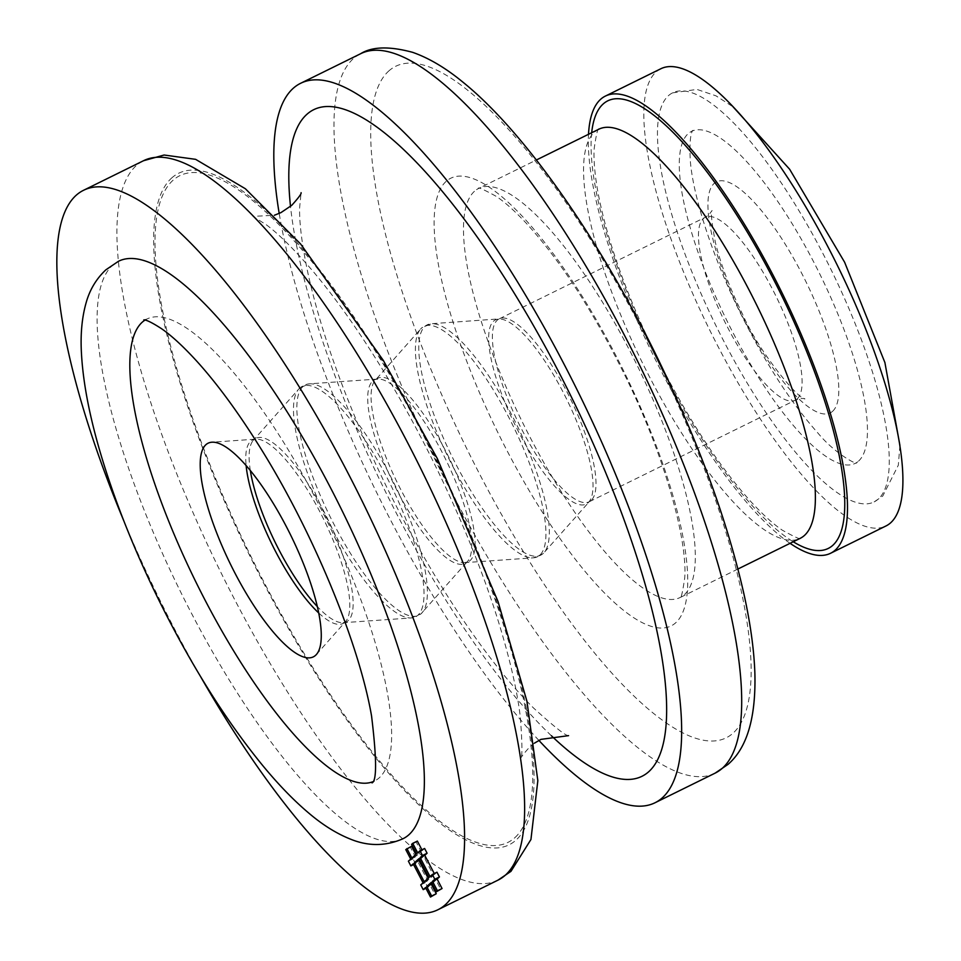 <?xml version="1.0" encoding="UTF-8"?>
<svg xmlns="http://www.w3.org/2000/svg" width="961" height="961" viewBox="0 0 961 961"><rect width="100%" height="100%" fill="white"/><g stroke="black" fill="none" stroke-linecap="round" stroke-linejoin="round"><path stroke-width="0.72" stroke-dasharray="4.8 3.6" d="M538.893 740.414A401.001 112.605 63.8 0 1 279.195 213.426M790.074 543.325A254.821 71.546 63.8 0 1 653.768 356.315A254.821 71.546 63.8 0 1 588.504 134.3M660.724 68.808A254.821 71.546 -116.2 0 0 656.039 71.991A254.821 71.546 63.8 0 0 713.663 337.948A254.821 71.546 63.8 0 0 886.018 525.943M874.162 501.882A227.997 64.015 63.8 0 0 878.342 499.035A227.997 64.015 -116.2 0 0 826.796 261.08A227.997 64.015 -116.2 0 0 672.58 92.869A227.997 64.015 -116.2 0 0 668.388 95.716A227.997 64.015 63.8 0 0 719.945 333.671A227.997 64.015 63.8 0 0 874.162 501.882L882.787 496.032L898.331 465.16L899.904 445.327M858.581 461.076A185.077 51.966 -116.2 0 0 816.742 267.903A185.077 51.966 -116.2 0 0 691.56 131.369A185.077 51.966 -116.2 0 0 688.148 133.675A185.077 51.966 63.8 0 0 730 326.848A185.077 51.966 63.8 0 0 855.182 463.382A185.077 51.966 63.8 0 0 858.581 461.076M145.039 320.085A257.5 72.303 -116.2 0 1 146.901 319.04A257.5 72.303 -116.2 0 1 321.07 509.018A257.5 72.303 -116.2 0 1 379.295 777.773A257.5 72.303 63.8 0 1 374.562 780.981A257.5 72.303 63.8 0 1 372.604 781.822M403.019 838.725A321.875 90.382 63.8 0 1 185.305 601.262A321.875 90.382 63.8 0 1 112.533 265.32A321.875 90.382 -116.2 0 1 118.443 261.296M200.14 675.835A401.001 112.605 63.8 0 1 124.041 521.427M417.362 841.079L416.197 842.112L421.134 851.602L416.497 855.77L415.837 854.497M411.56 846.281L410.395 847.326L415.332 856.816L413.014 858.894L415.476 863.639L417.807 861.561L427.681 880.54L425.363 882.618L427.837 887.363L430.156 885.285L435.093 894.775M432.006 883.627L435.958 880.072L440.895 889.562M436.979 872.204L434.648 874.294L434.264 873.549M424.618 848.479L422.299 850.569L421.915 849.824M419.657 859.903L423.609 856.347L433.495 875.327L428.846 879.495L428.186 878.222M416.197 842.112L411.584 844.395M421.134 851.602L416.521 853.885M422.299 850.569L417.687 852.839M434.648 874.294L430.035 876.564M435.958 880.072L431.345 882.354M430.156 885.285L425.531 887.556M427.837 887.363L425.927 888.3M425.363 882.618L420.75 884.901M427.681 880.54L423.068 882.811M417.807 861.561L413.182 863.831M415.476 863.639L413.578 864.576M413.014 858.894L408.389 861.176M415.332 856.816L410.719 859.086M410.395 847.326L405.77 849.596M416.497 855.77L411.873 858.053M423.609 856.347L418.996 858.629M433.495 875.327L428.87 877.609M428.846 879.495L424.221 881.778M498.038 880.12A401.001 112.605 63.8 0 1 226.808 584.276A401.001 112.605 63.8 0 1 136.138 165.736A401.001 112.605 63.8 0 1 143.513 160.727M171.575 178.085A374.177 105.073 63.8 0 1 424.846 436.426A374.177 105.073 63.8 0 1 516.153 839.998A374.177 105.073 63.8 0 1 262.882 581.657A374.177 105.073 63.8 0 1 171.575 178.085M514.916 837.632A371.499 104.317 -116.2 0 0 424.269 436.955A371.499 104.317 -116.2 0 0 172.812 180.464A371.499 104.317 63.8 0 0 263.458 581.141A371.499 104.317 63.8 0 0 514.916 837.632M551.362 735.718A371.499 104.317 63.8 0 1 290.51 206.399M715.104 773.149A401.001 112.605 63.8 0 1 443.862 477.293A401.001 112.605 63.8 0 1 353.204 58.765A401.001 112.605 63.8 0 1 360.567 53.756M388.64 71.114A374.177 105.073 63.8 0 1 641.912 329.455A374.177 105.073 63.8 0 1 733.207 733.027A374.177 105.073 63.8 0 1 479.935 474.686A374.177 105.073 63.8 0 1 388.64 71.114M446.072 181.437A249.452 70.045 -116.2 0 0 506.94 450.481A249.452 70.045 -116.2 0 0 675.787 622.716A249.452 70.045 -116.2 0 0 614.92 353.66A249.452 70.045 -116.2 0 0 446.072 181.437M474.422 191.311A227.997 64.015 -116.2 0 0 525.967 429.267A227.997 64.015 -116.2 0 0 680.184 597.478A227.997 64.015 -116.2 0 0 684.376 594.631A227.997 64.015 -116.2 0 0 632.831 356.663A227.997 64.015 -116.2 0 0 478.614 188.464A227.997 64.015 -116.2 0 0 474.422 191.311M598.691 129.279A227.997 64.015 -116.2 0 0 594.499 132.125A227.997 64.015 -116.2 0 0 646.044 370.093A227.997 64.015 -116.2 0 0 800.261 538.304M591.676 132.738A249.452 70.045 -116.2 0 0 655.126 355.654A249.452 70.045 -116.2 0 0 793.245 541.764M832.646 411.248A128.75 36.158 -116.2 0 0 801.234 272.383A128.75 36.158 -116.2 0 0 714.083 183.491A128.75 36.158 -116.2 0 0 745.508 322.355A128.75 36.158 -116.2 0 0 832.646 411.248M797.21 398.911A101.926 28.626 -116.2 0 0 774.17 292.528A101.926 28.626 -116.2 0 0 705.218 217.33A101.926 28.626 -116.2 0 0 703.344 218.603A101.926 28.626 -116.2 0 0 726.396 324.986A101.926 28.626 -116.2 0 0 795.336 400.184A101.926 28.626 -116.2 0 0 797.21 398.911M591.123 500.477A101.926 28.626 63.8 0 1 589.249 501.75A101.926 28.626 63.8 0 1 520.309 426.552A101.926 28.626 63.8 0 1 497.257 320.169A101.926 28.626 -116.2 0 1 499.131 318.896A101.926 28.626 -116.2 0 1 568.071 394.094A101.926 28.626 -116.2 0 1 591.123 500.477M588.108 502.771A102.659 28.83 -116.2 0 0 588.865 502.002A102.659 28.83 -116.2 0 0 566.69 399.235A102.659 28.83 -116.2 0 0 498.699 319.04A102.659 28.83 -116.2 0 0 493.57 321.166A102.659 28.83 63.8 0 0 518.616 431.897A102.659 28.83 63.8 0 0 588.108 502.771M318.764 613.01A102.298 28.722 63.8 0 0 344.891 622.223A102.298 28.722 -116.2 0 0 345.66 621.455L343.137 622.704L411.452 617.935L420.822 614.007L467.587 561.368L465.064 562.617L533.379 557.836L542.749 553.92L544.106 552.551A128.378 36.05 -116.2 0 0 516.369 424.029A128.378 36.05 -116.2 0 0 431.345 323.737L499.131 318.896L705.218 217.33L708.906 214.844L712.113 210.507C710.515 211.48 711.596 222.087 715.356 242.304C720.606 263.999 729.663 287.928 742.505 314.091C759.418 353.3 799.612 400.425 804.946 398.863C803.684 398.034 800.477 398.467 795.336 400.184L589.249 501.75L544.106 552.551A128.378 36.05 -116.2 0 1 543.145 553.524A128.378 36.05 63.8 0 1 456.247 464.884A128.378 36.05 63.8 0 1 424.93 326.416A128.378 36.05 -116.2 0 1 431.345 323.737L421.963 327.665L420.606 329.034A128.378 36.05 63.8 0 1 421.567 328.061A128.378 36.05 -116.2 0 1 508.465 416.702A128.378 36.05 -116.2 0 1 539.794 555.17A128.378 36.05 63.8 0 1 533.379 557.836A128.378 36.05 63.8 0 1 448.343 457.556A128.378 36.05 63.8 0 1 420.606 329.034L375.21 380.304A102.298 28.722 63.8 0 1 375.979 379.535A102.298 28.722 -116.2 0 1 445.219 450.156A102.298 28.722 -116.2 0 1 470.169 560.491A102.298 28.722 63.8 0 1 465.064 562.617A102.298 28.722 63.8 0 1 397.313 482.71A102.298 28.722 63.8 0 1 375.21 380.304L377.733 379.054A102.298 28.722 -116.2 0 0 372.616 381.181A102.298 28.722 63.8 0 0 397.578 491.515A102.298 28.722 63.8 0 0 466.818 562.137A102.298 28.722 -116.2 0 0 467.587 561.368A102.298 28.722 -116.2 0 0 445.484 458.962A102.298 28.722 -116.2 0 0 377.733 379.054L309.418 383.823A128.378 36.05 -116.2 0 0 303.003 386.502A128.378 36.05 63.8 0 0 334.32 524.97A128.378 36.05 63.8 0 0 421.23 613.611A128.378 36.05 -116.2 0 0 422.179 612.637A128.378 36.05 -116.2 0 0 394.454 484.116A128.378 36.05 -116.2 0 0 309.418 383.823L300.048 387.751L298.691 389.121A128.378 36.05 63.8 0 1 299.64 388.148A128.378 36.05 -116.2 0 1 386.55 476.788A128.378 36.05 -116.2 0 1 417.867 615.256A128.378 36.05 63.8 0 1 411.452 617.935A128.378 36.05 63.8 0 1 326.416 517.643A128.378 36.05 63.8 0 1 298.691 389.121L253.284 440.39A102.298 28.722 63.8 0 1 254.052 439.621A102.298 28.722 -116.2 0 1 323.292 510.243A102.298 28.722 -116.2 0 1 348.254 620.578A102.298 28.722 63.8 0 1 343.137 622.704A102.298 28.722 63.8 0 1 317.382 606.631M250.34 470.602A102.298 28.722 63.8 0 1 253.284 440.39L255.806 439.141A102.298 28.722 -116.2 0 0 250.701 441.267A102.298 28.722 63.8 0 0 246.124 465.617M316.445 654.441L345.66 621.455A102.298 28.722 -116.2 0 0 323.557 519.048A102.298 28.722 -116.2 0 0 255.806 439.141L211.864 442.216M534.508 743.117L529.955 746.709C523.156 754.229 520.033 758.457 520.574 759.406C522.448 757.953 522.352 743.73 520.285 716.75C517.667 694.599 511.937 668.099 503.096 637.251C479.767 555.65 434.096 453.664 383.607 371.258C359.798 332.338 336.542 299.339 313.839 272.275C294.799 249.944 278.93 234.088 266.221 224.718L252.959 216.393L274.378 215.264M568.696 735.694C566.233 736.294 554.533 727.081 533.571 708.029C517.426 692.064 499.804 671.054 480.68 644.987C447.045 598.703 415.284 545.187 385.397 484.44C347.834 406.707 322.079 336.554 308.109 273.993C302.066 245.391 299.243 223.312 299.616 207.744L301.093 192.68M737.94 569.008L679.932 597.634C680.929 599.448 682.526 592.925 684.7 578.078C687.752 539.409 663.835 453.796 624.458 374.502C593.069 311.148 560.563 260.96 526.916 223.925C515.372 211.528 505.21 202.387 496.429 196.476C483.551 189.365 477.509 186.722 478.338 188.572L536.37 159.994M598.943 129.134C597.934 127.381 596.349 133.867 594.174 148.595C593.538 159.322 594.655 173.148 597.538 190.062C606.499 239.001 626.344 294.883 657.096 357.708C687.523 418.143 718.888 466.229 751.166 501.966C762.986 514.76 773.401 524.189 782.398 530.244C795.36 537.415 801.414 540.058 800.549 538.196M691.56 131.369L692.821 130.444C694.058 130.107 688.665 128.69 690.298 160.571C692.845 194.458 711.104 253.98 740.619 313.574C765.641 363.618 791.456 403.5 818.051 433.207C834.653 453.376 856.539 464.848 856.683 462.938L855.182 463.382M672.58 92.869L696.977 89.421L716.041 95.86L733.123 106.899M374.562 780.981L372.039 782.891M146.901 319.04L143.862 319.881"/><path stroke-width="1.44" d="M83.475 190.326L143.513 160.727A401.001 112.605 63.8 0 1 414.744 456.583A401.001 112.605 63.8 0 1 505.414 875.111A401.001 112.605 63.8 0 1 498.038 880.12L438 909.707A401.001 112.605 63.8 0 0 445.375 904.697A401.001 112.605 -116.2 0 0 354.705 486.17A401.001 112.605 -116.2 0 0 83.475 190.326A401.001 112.605 -116.2 0 0 76.099 195.335A401.001 112.605 63.8 0 0 124.041 521.427M300.529 83.343L360.567 53.756A401.001 112.605 63.8 0 1 631.809 349.6A401.001 112.605 63.8 0 1 722.468 768.139A401.001 112.605 63.8 0 1 715.104 773.149L655.066 802.735A401.001 112.605 63.8 0 0 662.429 797.726A401.001 112.605 -116.2 0 0 571.771 379.199A401.001 112.605 -116.2 0 0 300.529 83.343A401.001 112.605 -116.2 0 0 293.165 88.352A401.001 112.605 63.8 0 0 279.195 213.426M655.066 802.735A401.001 112.605 63.8 0 1 538.893 740.414M605.31 96.124L660.724 68.808A254.821 71.546 -116.2 0 1 833.079 256.803A254.821 71.546 -116.2 0 1 890.703 522.76A254.821 71.546 63.8 0 1 886.018 525.943L830.592 553.26A254.821 71.546 63.8 0 0 835.277 550.076A254.821 71.546 -116.2 0 0 777.665 284.12A254.821 71.546 -116.2 0 0 605.31 96.124A254.821 71.546 -116.2 0 0 600.625 99.307A254.821 71.546 63.8 0 0 588.504 134.3M830.592 553.26A254.821 71.546 63.8 0 1 790.074 543.325M205.906 444.691A119.08 33.431 -116.2 0 0 234.964 573.116A119.08 33.431 -116.2 0 0 315.556 655.342A119.08 33.431 -116.2 0 0 316.445 654.441A119.08 33.431 -116.2 0 0 290.727 535.229A119.08 33.431 -116.2 0 0 211.864 442.216A119.08 33.431 -116.2 0 0 205.906 444.691M372.604 781.822A257.5 72.303 63.8 0 1 198.687 587.627A257.5 72.303 63.8 0 1 142.168 322.259A257.5 72.303 -116.2 0 1 145.039 320.085M408.942 834.713A321.875 90.382 63.8 0 1 403.019 838.725C385.685 846.341 368.027 846.425 350.056 838.965C336.086 833.343 322.115 824.538 308.133 812.538C293.369 800.008 278.27 784.392 262.821 765.665C225.787 720.402 191.155 665.264 158.925 600.265C134.924 551.422 115.921 504.008 101.938 458.025C90.034 418.72 83.223 384.076 81.493 354.092C80.316 334.74 81.889 317.502 86.226 302.403C89.853 289.561 96.4 278.702 105.866 269.825L118.443 261.296A321.875 90.382 -116.2 0 1 336.158 498.771A321.875 90.382 -116.2 0 1 408.942 834.713M438 909.707A401.001 112.605 63.8 0 1 200.14 675.835M415.837 854.497L411.56 846.281L405.77 849.596L410.719 859.086L408.389 861.176L410.864 865.921L413.182 863.831L423.068 882.811L420.75 884.901L423.212 889.646L425.531 887.556L430.48 897.045L431.633 896.012L426.696 886.522L431.345 882.354L436.282 891.844L437.447 890.799L432.498 881.309L434.828 879.231L432.354 874.486L430.035 876.564L420.149 857.584L422.48 855.506L420.005 850.761L417.687 852.839L412.737 843.35L411.584 844.395L416.521 853.885L411.873 858.053L406.935 848.563M430.48 897.045L436.258 893.73L431.321 884.24L432.006 883.627M436.282 891.844L442.06 888.529L437.123 879.039L439.441 876.949L436.979 872.204L432.354 874.486M434.264 873.549L424.774 855.314L427.092 853.224L424.618 848.479L420.005 850.761M421.915 849.824L417.362 841.079L412.737 843.35M428.186 878.222L418.96 860.515L419.657 859.903M427.092 853.224L422.48 855.506M424.774 855.314L420.149 857.584M439.441 876.949L434.828 879.231M437.123 879.039L432.498 881.309M442.06 888.529L437.447 890.799M431.321 884.24L426.696 886.522M436.258 893.73L431.633 896.012M425.927 888.3L423.212 889.646M413.578 864.576L410.864 865.921M418.996 858.629L428.87 877.609L424.221 881.778L414.347 862.798L418.996 858.629M418.96 860.515L414.347 862.798M551.362 735.718A371.499 104.317 63.8 0 0 648.843 771.623A371.499 104.317 -116.2 0 0 558.209 370.946A371.499 104.317 -116.2 0 0 306.739 114.455A371.499 104.317 63.8 0 0 290.51 206.399M800.549 538.196L800.261 538.304A227.997 64.015 -116.2 0 0 804.453 535.445A227.997 64.015 -116.2 0 0 752.907 297.49A227.997 64.015 -116.2 0 0 598.691 129.279L598.943 129.134M793.245 541.764A249.452 70.045 -116.2 0 0 832.803 545.331A249.452 70.045 -116.2 0 0 771.947 276.275A249.452 70.045 -116.2 0 0 603.088 104.052A249.452 70.045 -116.2 0 0 591.676 132.738M317.382 606.631A102.298 28.722 63.8 0 1 250.34 470.602M318.764 613.01A102.298 28.722 63.8 0 1 246.124 465.617M143.513 160.727L164.115 155.021L195.612 159.334L245.367 188.74L300.613 243.998L383.295 360.375L437.411 458.757L498.05 601.61L526.916 701.194L537.836 780.656L530.94 839.506L510.964 871.351L498.038 880.12M274.378 215.264L280.972 212.597L291.712 205.366C298.499 197.858 301.634 193.629 301.093 192.68M534.508 743.117L540.911 739.381L568.564 735.645M360.567 53.756C372.099 46.524 389.469 46.068 412.677 52.35C428.858 58.032 445.448 67.835 462.433 81.757C523.228 130.564 596.601 234.88 654.477 351.786C697.278 438.66 727.105 519.469 743.982 594.222C750.469 623.689 754.109 650.177 754.89 673.685C756.043 721.291 745.484 749.268 728.03 764.379L715.104 773.149M800.261 538.304L737.94 569.008M733.123 106.899L789.63 169.232L844.635 262.257L884.901 362.537L899.904 445.327M143.862 319.881C143.369 320.337 144.558 317.623 161.64 328.77C172.103 336.026 184.38 347.462 198.471 363.066C217.522 384.412 237.115 411.032 257.26 442.901C311.412 527.937 358.765 641.984 371.547 715.909C376.736 758.589 376.904 780.921 372.039 782.891M598.691 129.279L536.37 159.994"/></g></svg>
